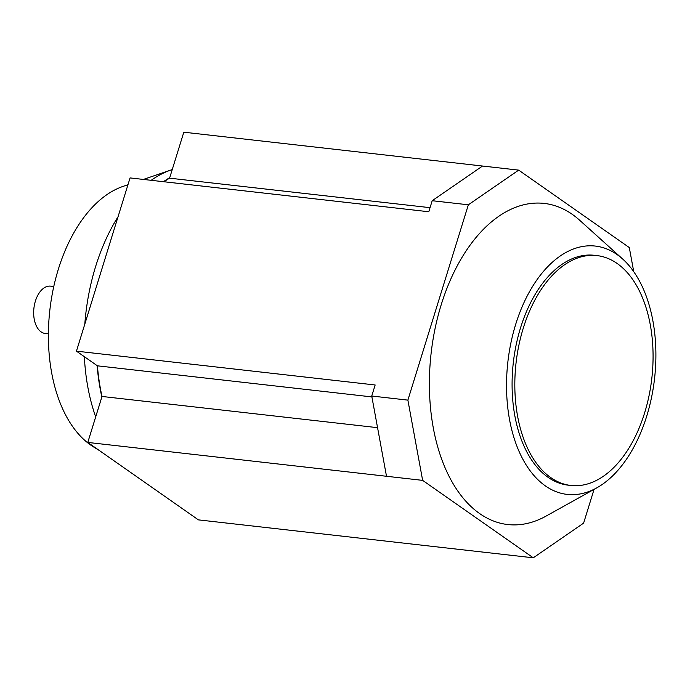 <?xml version="1.0" encoding="UTF-8"?>
<svg xmlns="http://www.w3.org/2000/svg" width="690" height="690" viewBox="0 0 690 690"><rect width="100%" height="100%" fill="white"/><g stroke="black" fill="none" stroke-linecap="round" stroke-linejoin="round"><path stroke-width="1.03" d="M617.033 254.532A124.976 73.813 -83.5 0 1 622.716 259.069A124.976 73.813 -83.5 0 1 654.56 378.534A124.976 73.813 -83.5 0 1 596.807 487.847A124.976 73.813 -83.5 0 1 545.411 485.915A124.976 73.813 -83.5 0 1 515.689 324.352A124.976 73.813 -83.5 0 1 617.033 254.532M596.807 487.847L546.126 516.068A161.607 95.444 -83.5 0 1 479.662 513.576A161.607 95.444 -83.5 0 1 441.238 304.652A161.607 95.444 -83.5 0 1 572.286 214.357A161.607 95.444 -83.5 0 1 579.643 220.231L622.716 259.069M118.042 216.755A158.631 93.685 96.5 0 0 95.66 266.418A158.631 93.685 96.5 0 0 84.801 324.153M84.361 356.696A158.631 93.685 96.5 0 0 95.694 416.881M99.179 450.415L93.469 446.87A136.085 80.376 -83.5 0 1 58.374 269.126A136.085 80.376 -83.5 0 1 122.975 186.421L127.961 184.713M53.785 286.505L50.577 286.143A23.814 14.067 96.5 0 0 34.5 304.583A23.814 14.067 96.5 0 0 41.072 331.856A23.814 14.067 96.5 0 0 45.212 333.477L48.421 333.839M617.093 263.442A115.679 68.319 -83.5 0 1 648.997 395.913A115.679 68.319 -83.5 0 1 570.923 485.475A115.679 68.319 -83.5 0 1 550.801 477.618A115.679 68.319 -83.5 0 1 518.897 345.155A115.679 68.319 -83.5 0 1 596.971 255.593A115.679 68.319 -83.5 0 1 617.093 263.442M570.923 485.475L568.198 485.165A115.679 68.319 -83.5 0 1 548.067 477.316A115.679 68.319 -83.5 0 1 516.163 344.845A115.679 68.319 -83.5 0 1 594.237 255.283L596.971 255.593M172.241 169.585A158.631 93.685 96.5 0 0 170.956 170.007A158.631 93.685 96.5 0 0 151.196 180.306M164.013 181.763A158.2 93.435 -83.5 0 1 169.585 178.167L169.749 177.641A158.631 93.685 96.5 0 0 163.47 181.703M97.135 365.631A158.631 93.685 96.5 0 0 101.853 396.983L102.017 396.457A158.2 93.435 -83.5 0 1 97.411 365.821L76.443 351.15L375.162 384.986L371.738 396.026L386.504 476.273L87.785 442.428L198.41 519.872L533.275 557.805L422.642 480.369L386.504 476.273M87.785 442.428L101.853 396.983M169.749 177.641L183.816 132.195L482.534 166.031L432.199 200.712L428.783 211.752L130.065 177.917L76.443 351.15M97.411 365.821L371.901 396.914M102.017 396.457L377.559 427.671M169.585 178.167L430.043 207.673M422.642 480.369L407.885 400.122L468.346 204.801L432.199 200.712M468.346 204.801L518.682 170.128L482.534 166.031M407.885 400.122L371.738 396.026M594.056 489.382L583.611 523.132L533.275 557.805M518.682 170.128L629.306 247.572L633.748 271.713M143.408 179.426L170.956 170.007"/></g></svg>
